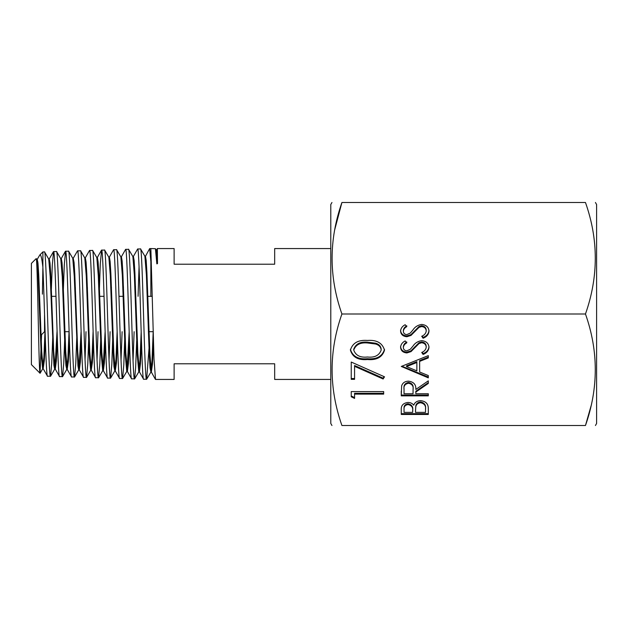 <?xml version="1.0" encoding="UTF-8"?>
<svg xmlns="http://www.w3.org/2000/svg" width="628" height="628" viewBox="0 0 628 628"><rect width="100%" height="100%" fill="white"/><g stroke="black" fill="none" stroke-linecap="round" stroke-linejoin="round"><path stroke-width="0.94" d="M42.398 294.179L42.885 267.222C41.88 258.179 40.844 254.112 39.784 255.015L42.885 251.914L42.885 267.222C44.478 301.299 45.985 379.241 47.532 376.227L43.159 368.714L44.321 360.7L45.365 339.128M47.532 376.227L50.593 376.211L51.732 363.055L52.933 332.4M42.885 251.914L44.564 251.938L48.733 259.097L50.216 276.791L53.906 365.198L54.652 369.146L55.295 369.146L56.339 361.084L57.376 339.442M44.486 251.867C46.456 247.974 48.513 380.168 50.468 376.321M59.566 376.604L62.58 376.588L66.78 369.397L65.924 365.52L65.186 353.902L62.227 276.461L60.751 258.705L56.591 251.561L53.537 251.585C55.57 247.66 57.517 380.442 59.566 376.604L55.295 369.146M56.504 251.49C58.428 247.573 60.547 380.521 62.455 376.69M81.389 340.439L80.36 362.026L79.332 369.876L78.681 369.868L77.943 365.834L74.253 276.187L72.77 258.32L68.601 251.192L65.532 251.208C67.612 247.306 69.504 380.819 71.584 376.973L67.196 369.39L68.35 361.54L69.386 339.874M71.584 376.973L74.567 376.973L75.76 363.612L76.961 332.259M68.523 251.121C70.422 247.212 72.558 380.929 74.465 377.067M77.534 250.839C79.638 246.883 81.507 381.251 83.603 377.349L79.214 369.774L77.739 351.625L74.787 273.887L74.049 262.347L73.201 258.32L77.534 250.839L80.62 250.831L84.804 257.951L86.272 276.037L89.223 354.231L90.691 370.245L91.947 358.753L93.085 331.835M83.603 377.349L86.562 377.357L87.787 363.863L88.964 331.961M80.525 250.745C82.433 246.78 84.56 381.337 86.468 377.436M97.042 258.336L97.371 257.511L98.101 261.766L98.839 273.612L101.775 352.072L103.353 370.63L102.709 370.622L101.241 354.467L98.298 275.928L96.83 257.613L92.63 250.47L89.545 250.462C91.649 246.482 93.525 381.612 95.605 377.726L91.225 370.151L92.371 362.489L93.399 340.957M95.605 377.726L98.572 377.742L99.813 364.083L100.959 331.678M92.512 250.376C94.475 246.411 96.524 381.698 98.494 377.813M107.608 378.095L110.583 378.119L114.838 370.913L113.99 366.728L113.26 354.734L110.324 275.731L108.856 257.268L104.625 250.101L101.571 250.093C103.628 246.113 105.567 382.036 107.608 378.095L103.243 370.528M104.499 249.999C106.509 246.011 108.503 382.138 110.504 378.189M121.078 257.629L121.408 256.821L122.146 261.036L122.876 273.125L125.82 352.724L127.398 371.415L126.754 371.407L125.278 355.055L122.342 275.488L120.866 256.915L116.612 249.724L113.597 249.716C115.607 245.674 117.609 382.428 119.603 378.472L115.262 370.913L116.4 363.235L117.42 341.687M119.603 378.472L122.601 378.496L123.81 364.648L124.948 331.678M116.494 249.63C118.543 245.579 120.466 382.523 122.531 378.558M132.775 256.483L133.419 256.475L134.157 260.651L134.894 272.811L137.846 353.132L139.432 371.8L138.78 371.792L137.304 355.424L134.361 275.19L132.885 256.577L128.591 249.347L125.624 249.347C127.578 245.328 129.658 382.797 131.597 378.841L127.296 371.313M131.597 378.841L134.635 378.865L135.632 367.686L136.692 340.627M128.481 249.253C130.577 245.226 132.437 382.892 134.541 378.935M143.592 379.218L146.646 379.218L150.908 372.074L150.068 367.914L149.331 355.738L146.379 274.844L144.895 256.232L140.578 248.963L137.65 248.971C139.557 244.904 141.708 383.237 143.592 379.218L139.322 371.705M140.484 248.884C142.54 244.802 144.503 383.339 146.544 379.304M42.885 272.026L42.994 269.326M53.537 251.585L52.297 265.126L51.072 296.322M65.532 251.208L64.299 264.828L63.098 296.322M62.58 376.588L63.75 363.329L64.951 332.408M75.384 287.679L75.132 296.322M89.545 250.462L85.235 257.959M87.41 287.655L87.143 296.322M86.005 331.678L85.031 360.284M101.571 250.093L100.284 263.854L99.153 296.322M98.031 331.678L97.026 360.48M113.597 249.716L109.28 257.268M111.446 287.271L111.148 296.322M110.073 331.678L109.029 360.456M110.583 378.119L111.815 364.381L112.946 331.678M125.624 249.347L121.29 256.923M123.457 286.91L123.135 296.322M122.107 331.678L121.039 360.433M137.65 248.971L133.309 256.577M135.467 286.494L135.122 296.322M134.125 331.678L133.058 360.566M138.066 296.322L139.071 266.107M150.853 296.322L150.853 261.672L149.668 248.594L145.115 256.93M149.668 248.594L150.853 248.562L154.001 359.106L155.524 379.438L174.121 379.438L174.121 363.793L274.671 363.793L274.671 379.438L330.783 379.438M146.646 379.218L149.44 342.998M36.165 258.634C37.523 254.371 38.787 376.141 40.043 373.244L31.4 364.601L31.4 263.399L36.165 258.634L36.722 259.497L38.198 277.152L41.15 353.501L42.633 368.817L43.874 357.473L44.996 331.678M39.784 255.015L37.13 259.497M37.845 261.931L37.46 264.694M40.043 373.244L41.566 334.653M44.533 315.091L44.533 331.678L41.024 335.195M39.438 291.227L38.763 290.552M150.853 248.562L155.414 248.688L156.851 263.878L157.495 263.603L157.369 248.562L174.121 248.562L174.121 264.207L274.671 264.207L274.671 248.562L330.783 248.562M54.974 368.369L57.022 331.678M66.78 369.397L67.91 358.031L69.049 331.678M79.002 369.091L81.067 331.678M103.031 369.821L105.104 331.945M114.838 370.913L115.984 359.365L117.138 331.835M127.076 370.567L129.164 331.788M134.635 378.865L138.882 371.705L140.036 359.813L141.182 331.882M150.908 372.074L152.031 360.527L153.169 332.204M155.414 248.688L156.105 249.826L156.851 263.878M36.605 259.395L37.248 259.395L37.986 263.313L38.732 274.719L41.684 351.099L43.159 368.714M48.945 259.788L49.267 258.995L50.005 262.967L50.75 274.389L53.702 351.295L55.178 369.044M60.641 258.61L61.285 258.603L62.023 262.645L62.769 274.098L65.72 351.452L67.196 369.39M72.989 259.058L73.201 258.32M84.694 257.865L85.345 257.857L86.075 262.072L86.813 273.761L89.757 351.821L91.225 370.151M103.353 370.63L104.381 362.898L105.41 341.373M108.746 257.174L109.39 257.166L110.128 261.405L110.858 273.384L113.794 352.355L115.262 370.913M127.398 371.415L128.426 363.51L129.447 341.852M139.432 371.8L140.444 363.73L141.465 341.977M144.785 256.138L145.437 256.13L146.175 260.267L146.913 272.411L149.864 353.313L151.34 372.066L152.447 364.256L153.468 342.684M156.058 249.795L156.71 249.787L157.102 253.1L157.495 263.603M331.953 202.499L330.783 204.532L330.783 423.468L331.953 425.501M341.915 202.499L585.469 202.499C598.555 202.499 598.555 202.499 585.469 202.499C598.555 202.499 598.555 202.499 585.469 202.499C598.555 239.574 598.555 276.744 585.469 314C598.547 351.052 598.547 388.214 585.469 425.501L341.915 425.501C328.829 425.501 328.829 425.501 341.915 425.501C328.837 388.214 328.837 351.052 341.915 314C328.829 276.924 328.829 239.763 341.915 202.499C328.829 202.499 328.829 202.499 341.915 202.499C328.829 202.499 328.829 202.499 341.915 202.499L334.661 229.95M595.43 202.499L596.6 204.532L596.6 423.468L595.43 425.501M585.469 425.501C598.555 425.501 598.555 425.501 585.469 425.501L591.089 405.798M428.296 393.756L428.296 395.86L401.268 395.86L401.637 385.875C402.611 382.86 404.895 381.29 408.498 381.157C413.734 381.855 416.176 384.619 415.822 389.454L428.296 380.851L428.296 383.449L415.822 392.053L415.822 393.756L428.296 393.756L428.296 395.051L401.268 395.051L401.268 391.173M421.678 340.635C426.208 341.122 428.641 343.351 428.995 347.323C428.673 350.652 426.702 353.03 423.084 354.443L421.718 352.465C424.316 351.405 425.815 349.694 426.216 347.323C426.106 344.67 424.583 343.139 421.639 342.739L418.986 343.579L410.995 351.633L406.881 352.944C402.925 352.583 400.829 350.659 400.578 347.174C400.845 344.458 402.367 342.378 405.154 340.941L406.811 342.841C404.762 343.909 403.608 345.431 403.349 347.41C403.396 349.419 404.534 350.565 406.771 350.84L410.265 349.301L412.949 346.154C414.943 343.076 417.848 341.24 421.678 340.635M421.678 324.433C426.208 324.911 428.641 327.141 428.995 331.121C428.673 334.449 426.702 336.82 423.084 338.241L421.718 336.263C424.316 335.203 425.815 333.484 426.216 331.121C426.106 328.46 424.583 326.937 421.639 326.536L418.986 327.376L410.995 335.43L406.881 336.734C402.925 336.373 400.829 334.449 400.578 330.972C400.845 328.256 402.367 326.175 405.154 324.731L406.811 326.631C404.762 327.698 403.608 329.221 403.349 331.207C403.396 333.217 404.534 334.355 406.771 334.638L410.265 333.091L412.949 329.943C414.943 326.866 417.848 325.029 421.678 324.433M354.569 394.109L354.569 398.427L351.24 396.778L351.24 391.582L383.677 391.582L383.677 394.109L354.569 394.109L354.569 393.293L383.677 393.293L383.677 391.582M367.474 340.447C376.714 339.748 382.389 342.974 384.509 350.141C382.35 357.214 376.674 360.346 367.474 359.53C358.266 360.362 352.575 357.23 350.408 350.141C352.536 342.974 358.219 339.74 367.474 340.447M585.469 314L341.915 314M354.569 366.32L354.569 379.343L351.24 379.343L351.24 362.05L384.509 376.816L383.127 378.998L354.569 366.32L354.569 365.512L383.127 378.189L383.127 378.998M428.296 377.852L401.268 366.446L428.296 355.644L428.296 357.929L419.637 361.39L419.637 372.004L428.296 375.56L428.296 377.852M428.296 408.137L428.296 414.464L401.268 414.464L401.268 409.896C400.962 405.547 403.192 403.066 407.965 402.462C410.453 402.477 412.368 403.38 413.719 405.17C414.849 402.297 417.149 400.797 420.627 400.664C425.611 401.198 428.17 403.694 428.296 408.137L428.296 413.656L401.268 413.656L401.268 409.896M384.509 349.333C382.35 356.406 376.674 359.538 367.474 358.721L367.474 359.53M367.474 358.721C358.266 359.554 352.575 356.421 350.408 349.333M381.18 350.055L381.18 349.246C380.866 346.209 379.006 344.199 375.615 343.218L367.459 342.158C360.307 341.514 355.731 343.877 353.737 349.246L353.737 350.055C355.691 355.472 360.268 357.795 367.459 357.01C374.649 357.795 379.218 355.472 381.18 350.055C380.866 347.025 379.006 345.015 375.615 344.026L367.459 342.966C360.307 342.323 355.731 344.686 353.737 350.055M367.459 342.158L367.459 342.966M375.615 343.218L375.615 344.026M354.569 378.527L351.24 378.527L351.24 362.05M384.108 376.643L383.127 378.189M354.569 397.618L351.24 395.97L351.24 391.582M428.995 330.312C428.673 333.641 426.702 336.011 423.084 337.424L423.084 338.241M423.084 337.424L422.126 336.043M421.639 326.536L421.639 325.72C424.583 326.12 426.106 327.651 426.216 330.312L426.216 331.121M421.639 325.72L418.986 326.56L418.986 327.376M418.986 326.56L410.995 334.622L410.995 335.43M410.995 334.622L406.881 335.925L406.881 336.734M406.881 335.925C402.925 335.564 400.829 333.641 400.578 330.155M406.811 325.822C404.762 326.89 403.608 328.413 403.349 330.391L403.349 331.207M428.995 346.515C428.673 349.843 426.702 352.214 423.084 353.635L423.084 354.443M423.084 353.635L422.126 352.253M421.639 342.739L421.639 341.93C424.583 342.331 426.106 343.854 426.216 346.515L426.216 347.323M421.639 341.93L418.986 342.77L418.986 343.579M418.986 342.77L410.995 350.824L410.995 351.633M410.995 350.824L406.881 352.135L406.881 352.944M406.881 352.135C402.925 351.766 400.829 349.843 400.578 346.366M406.811 342.024C404.762 343.1 403.608 344.623 403.349 346.601L403.349 347.41M428.296 355.644L428.296 357.12L419.637 360.574L419.637 361.39M428.296 375.56L428.296 377.043L401.896 366.195M416.859 362.497L416.859 361.681L406.536 365.81L406.536 366.619L416.859 370.858L416.859 362.497L406.536 366.619M428.296 380.851L428.296 382.64L415.822 391.244L415.822 392.053M408.49 382.444C405.013 383.174 403.529 385.215 404.04 388.559L404.04 393.756L413.051 393.756L413.091 388.661C413.577 385.239 412.046 383.166 408.49 382.444L408.49 383.253C405.013 383.991 403.529 386.024 404.04 389.368M413.091 389.47C413.577 386.055 412.046 383.983 408.49 383.253M425.525 409.377L425.525 408.561C425.996 404.974 424.363 402.768 420.627 401.951C417.989 402.203 416.38 403.474 415.799 405.782L415.477 412.368L425.525 412.368L425.525 409.377C425.996 405.782 424.363 403.584 420.627 402.76C417.989 403.011 416.38 404.291 415.799 406.591L415.477 410.971M412.706 410.955L412.706 410.147C413.185 406.661 411.623 404.534 408.012 403.749C405.076 404.259 403.757 405.908 404.04 408.702L404.04 412.368L412.706 412.368L412.706 410.955C413.185 407.47 411.623 405.343 408.012 404.565C405.076 405.068 403.757 406.716 404.04 409.511M408.012 403.749L408.012 404.565M415.799 405.782L415.799 406.591M420.627 401.951L420.627 402.76M414.676 330.783L414.676 331.592M414.676 346.986L414.676 347.802M413.091 388.661L413.091 389.336M51.009 296.322L56.018 296.322M75.054 296.322L75.705 296.322M99.758 296.322L104.067 296.322M119.006 296.322L123.802 296.322M147.855 296.322L152.07 296.322M44.533 331.678L45.106 331.678M64.276 331.678L69.096 331.678M88.305 331.678L88.956 331.678M112.334 331.678L112.985 331.678M136.37 331.678L137.022 331.678M148.389 331.678L153.154 331.678M122.601 378.496L126.856 371.313M98.572 377.742L102.819 370.528M86.562 377.357L90.809 370.151M74.567 376.973L78.798 369.774M50.593 376.211L54.769 369.044M40.129 373.22L42.743 368.722M49.157 259.097L53.419 251.695M61.175 258.705L65.414 251.31M97.254 257.613L101.493 250.164M151.34 372.066L155.43 379.359M156.662 249.826L157.361 248.562M42.633 368.817L43.277 368.817M48.623 258.995L49.267 258.995M66.67 369.492L67.314 369.5M72.66 258.226L73.311 258.226M90.691 370.245L91.343 370.245M96.72 257.519L97.371 257.511M114.728 371.007L115.379 371.015M120.757 256.828L121.408 256.821M150.806 372.153L151.458 372.161"/></g></svg>
